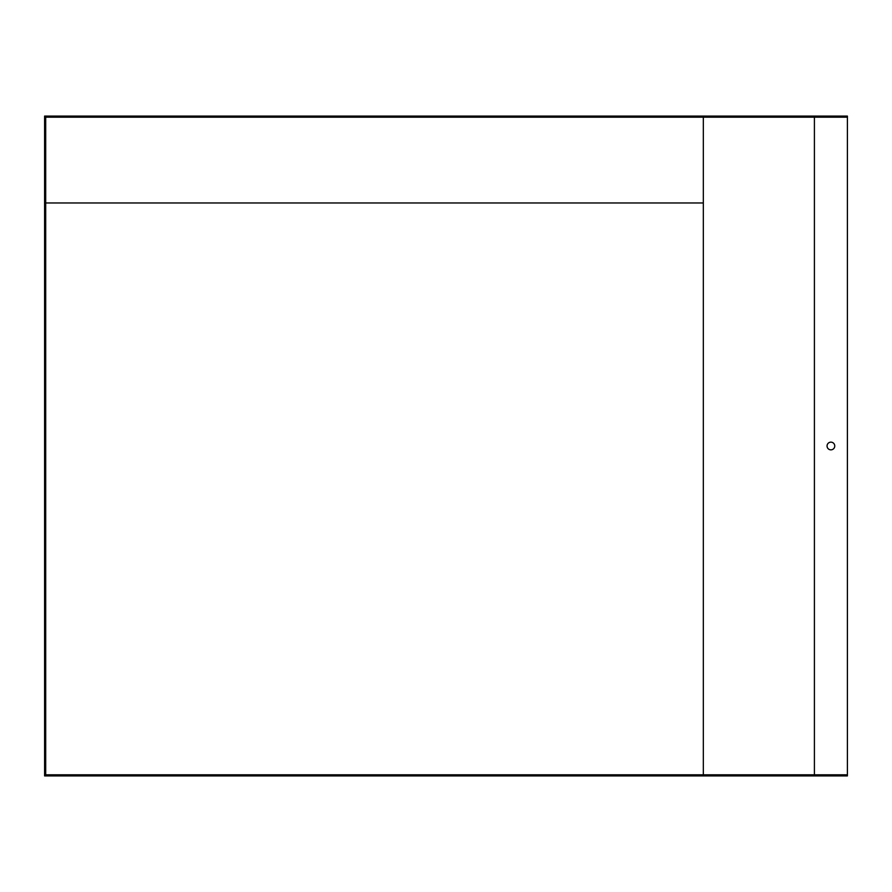 <?xml version="1.0" encoding="UTF-8"?>
<svg xmlns="http://www.w3.org/2000/svg" width="892" height="892" viewBox="0 0 892 892"><rect width="100%" height="100%" fill="white"/><g stroke="black" fill="none" stroke-linecap="round" stroke-linejoin="round"><path stroke-width="1.34" d="M847.4 774.813L45.704 774.813L45.704 117.186L847.4 117.186L847.4 775.917L44.6 775.917L44.6 116.083L847.4 116.083L847.4 117.186M703.331 117.186L703.331 774.813M834.756 446A3.847 3.847 0 0 0 830.909 442.153A3.847 3.847 0 0 0 827.051 446A3.847 3.847 0 0 0 830.909 449.847A3.847 3.847 0 0 0 834.756 446M45.704 202.963L703.331 202.963M814.407 117.186L814.407 774.813"/></g></svg>

